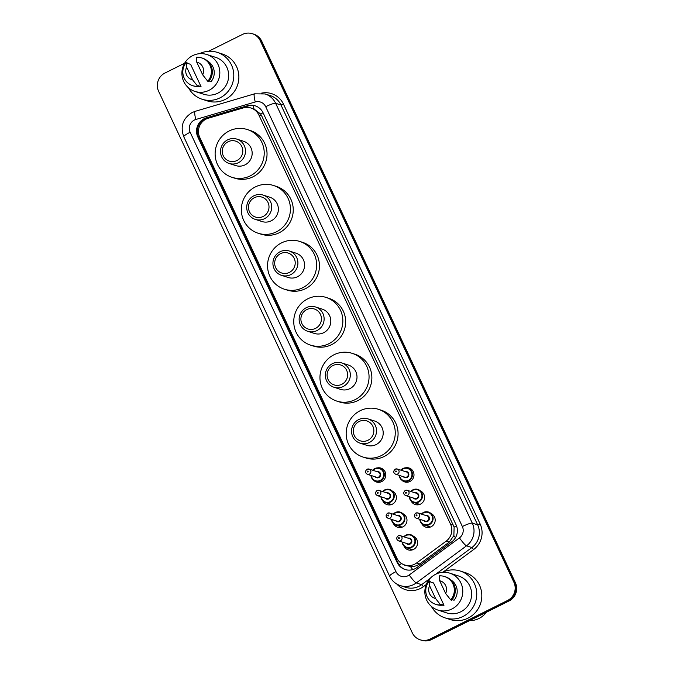 <?xml version="1.0" encoding="UTF-8"?>
<svg xmlns="http://www.w3.org/2000/svg" width="674" height="674" viewBox="0 0 674 674"><rect width="100%" height="100%" fill="white"/><g stroke="black" fill="none" stroke-linecap="round" stroke-linejoin="round"><path stroke-width="1.01" d="M405.613 467.798A7.296 7.128 107.8 0 1 409.91 481.489A7.296 7.128 107.8 0 1 401.679 480.048M420.391 490.899A7.296 7.128 107.8 0 1 420.509 504.11A7.296 7.128 107.8 0 1 410.972 500.74M430.989 513.521A7.296 7.128 107.8 0 1 431.107 526.739A7.296 7.128 107.8 0 1 421.57 523.361M377.415 467.891A7.296 7.128 107.8 0 1 381.711 481.581A7.296 7.128 107.8 0 1 373.48 480.141M392.192 490.992A7.296 7.128 107.8 0 1 392.31 504.203A7.296 7.128 107.8 0 1 382.773 500.833M402.791 513.622A7.296 7.128 107.8 0 1 402.909 526.832A7.296 7.128 107.8 0 1 393.372 523.454M413.389 536.243A7.296 7.128 107.8 0 1 413.507 549.453A7.296 7.128 107.8 0 1 403.97 546.075M208.283 118.228A13.682 13.362 -72.2 0 0 199.731 137.361L396.767 557.979A13.682 13.362 -72.2 0 0 416.616 562.975L446.171 541.155A13.682 13.362 -72.2 0 0 450.518 524.111L258.883 115.018A13.682 13.362 -72.2 0 0 243.23 107.924L208.283 118.228M406.776 565.638L410.399 566.48C413.811 566.767 416.894 565.924 419.666 563.961L449.229 542.132L453.863 535.645L454.124 527.119L261.706 115.92L260.594 113.982L253.997 108.986L250.972 108.008M390.145 504.877A7.296 7.128 107.8 0 1 389.168 503.722M400.744 527.506A7.296 7.128 107.8 0 1 399.766 526.343M411.342 550.127A7.296 7.128 107.8 0 1 410.365 548.973M418.352 504.784A7.296 7.128 107.8 0 1 417.375 503.63M428.942 527.413A7.296 7.128 107.8 0 1 427.973 526.251M204.188 118.7A13.682 13.362 -72.2 0 0 197.827 136.982L397.163 562.504A13.682 13.362 -72.2 0 0 417.012 567.5L451.74 541.862A13.682 13.362 -72.2 0 0 456.087 524.819L263.096 112.828A13.682 13.362 -72.2 0 0 247.442 105.742L206.37 117.84A13.682 13.362 -72.2 0 0 204.188 118.7M405.453 569.623A13.682 13.362 107.8 0 1 397.913 562.748L198.577 137.218A13.682 13.362 107.8 0 1 207.129 118.085L248.201 105.978A13.682 13.362 107.8 0 1 255.556 105.953M208.654 51.275L242.387 34.475A13.682 13.362 107.8 0 1 260.223 40.701L513.883 582.218A13.682 13.362 107.8 0 1 507.53 600.492L430.113 639.045A13.682 13.362 107.8 0 1 412.277 632.81L158.609 91.302A13.682 13.362 107.8 0 1 164.97 73.028L184.6 63.255M420.188 639.82L421.688 640.3A13.682 13.362 107.8 0 0 431.613 639.525L509.03 600.972A13.682 13.362 107.8 0 0 515.391 582.698L261.723 41.19A13.682 13.362 107.8 0 0 253.812 34.18L253.062 33.944A13.682 13.362 107.8 0 1 260.973 40.946L514.633 582.454A13.682 13.362 107.8 0 1 508.28 600.728L430.863 639.281A13.682 13.362 107.8 0 1 420.938 640.056A13.682 13.362 107.8 0 0 430.863 639.281L508.28 600.728A13.682 13.362 107.8 0 0 514.633 582.454L260.973 40.946A13.682 13.362 107.8 0 0 253.062 33.944L252.312 33.7M199.479 53.701A24.626 24.045 107.8 0 1 217.23 52.361A24.626 24.045 107.8 0 1 233.752 73.929A24.626 24.045 107.8 0 1 220.027 97.856A24.626 24.045 107.8 0 1 202.166 99.255A24.626 24.045 107.8 0 1 188.509 87.822M217.23 52.361L222.31 53.987A24.626 24.045 107.8 0 1 238.823 75.555A24.626 24.045 107.8 0 1 225.099 99.491A24.626 24.045 107.8 0 1 207.238 100.881L202.166 99.255M208.991 90.324A19.386 18.923 107.8 0 1 194.938 91.42A19.386 18.923 107.8 0 1 181.938 74.443A19.386 18.923 107.8 0 1 192.73 55.613A19.386 18.923 107.8 0 1 206.792 54.51A19.386 18.923 107.8 0 1 219.791 71.486A19.386 18.923 107.8 0 1 208.991 90.324M206.792 54.51L215.629 57.349A19.386 18.923 107.8 0 1 228.629 74.325A19.386 18.923 107.8 0 1 217.828 93.164A19.386 18.923 107.8 0 1 203.767 94.259L194.938 91.42M209.21 80.981L211.122 81.596A13.682 13.362 107.8 0 0 207.508 61.022M196.715 62.092A9.124 8.905 107.8 0 1 202.689 74.839L196.715 62.092L196.513 57.223A14.592 14.247 107.8 0 1 207.777 81.276L208.721 81.579A14.592 14.247 107.8 0 0 202.512 58.166L201.568 57.863M202.689 74.839L207.777 81.276M201.037 86.617L198.223 85.708L198.636 86.601L197.701 86.297A14.592 14.247 107.8 0 1 186.428 62.235L187.785 63.432L190.607 64.342L201.037 86.617A13.682 13.362 107.8 0 1 198.569 86.449M192.604 79.861A9.124 8.905 107.8 0 1 186.631 67.105L192.604 79.861L197.701 86.297M186.631 67.105L186.428 62.235M198.636 86.601A14.592 14.247 107.8 0 1 193.581 85.96L192.638 85.657M236.928 160.53A10.489 10.245 107.8 0 1 223.254 155.753A10.489 10.245 107.8 0 1 228.132 141.742A10.489 10.245 107.8 0 1 241.806 146.519A10.489 10.245 107.8 0 1 236.928 160.53M238.36 162.72A12.772 12.469 107.8 0 1 220.533 152.265A12.772 12.469 107.8 0 1 236.911 139.13A12.772 12.469 107.8 0 1 238.36 162.72M229.093 163.445L235.765 165.593A12.772 12.469 -72.2 0 0 252.143 152.459A12.772 12.469 -72.2 0 0 243.584 141.279L236.911 139.13M250.197 175.897A25.081 24.491 107.8 0 1 231.999 177.313A25.081 24.491 107.8 0 1 215.175 155.349A25.081 24.491 107.8 0 1 229.152 130.975A25.081 24.491 107.8 0 1 247.35 129.551A25.081 24.491 107.8 0 1 264.174 151.524A25.081 24.491 107.8 0 1 250.197 175.897M247.35 129.551L250.172 130.461A25.081 24.491 107.8 0 1 266.988 152.425A25.081 24.491 107.8 0 1 253.011 176.799A25.081 24.491 107.8 0 1 234.822 178.222L231.999 177.313M263.138 216.48A10.489 10.245 107.8 0 1 249.464 211.703A10.489 10.245 107.8 0 1 254.342 197.693A10.489 10.245 107.8 0 1 268.016 202.47A10.489 10.245 107.8 0 1 263.138 216.48M264.57 218.671A12.772 12.469 107.8 0 1 246.735 208.207A12.772 12.469 107.8 0 1 263.113 195.081A12.772 12.469 107.8 0 1 264.57 218.671M255.303 219.395L261.975 221.535A12.772 12.469 -72.2 0 0 278.354 208.409A12.772 12.469 -72.2 0 0 269.785 197.221L263.113 195.081M276.407 231.839A25.081 24.491 107.8 0 1 258.209 233.263A25.081 24.491 107.8 0 1 241.385 211.291A25.081 24.491 107.8 0 1 255.362 186.917A25.081 24.491 107.8 0 1 273.56 185.502A25.081 24.491 107.8 0 1 290.384 207.466A25.081 24.491 107.8 0 1 276.407 231.839M273.56 185.502L276.374 186.403A25.081 24.491 107.8 0 1 293.198 208.376A25.081 24.491 107.8 0 1 279.221 232.749A25.081 24.491 107.8 0 1 261.032 234.164L258.209 233.263M289.348 272.431A10.489 10.245 107.8 0 1 275.674 267.654A10.489 10.245 107.8 0 1 280.544 253.643A10.489 10.245 107.8 0 1 294.218 258.412A10.489 10.245 107.8 0 1 289.348 272.431M290.772 274.621A12.772 12.469 107.8 0 1 272.945 264.157A12.772 12.469 107.8 0 1 289.323 251.023A12.772 12.469 107.8 0 1 290.772 274.621M281.513 275.346L288.186 277.486A12.772 12.469 -72.2 0 0 304.564 264.351A12.772 12.469 -72.2 0 0 295.996 253.171L289.323 251.023M302.609 287.79A25.081 24.491 107.8 0 1 284.42 289.213A25.081 24.491 107.8 0 1 267.595 267.241A25.081 24.491 107.8 0 1 281.572 242.867A25.081 24.491 107.8 0 1 299.762 241.444A25.081 24.491 107.8 0 1 316.586 263.416A25.081 24.491 107.8 0 1 302.609 287.79M299.762 241.444L302.584 242.354A25.081 24.491 107.8 0 1 319.409 264.326A25.081 24.491 107.8 0 1 305.432 288.699A25.081 24.491 107.8 0 1 287.234 290.115L284.42 289.213M315.558 328.373A10.489 10.245 107.8 0 1 301.885 323.604A10.489 10.245 107.8 0 1 306.754 309.585A10.489 10.245 107.8 0 1 320.428 314.362A10.489 10.245 107.8 0 1 315.558 328.373M316.982 330.572A12.772 12.469 107.8 0 1 299.155 320.108A12.772 12.469 107.8 0 1 315.533 306.973A12.772 12.469 107.8 0 1 316.982 330.572M307.723 331.288L314.396 333.436A12.772 12.469 -72.2 0 0 330.774 320.302A12.772 12.469 -72.2 0 0 322.206 309.122L315.533 306.973M328.819 343.74A25.081 24.491 107.8 0 1 310.621 345.155A25.081 24.491 107.8 0 1 293.797 323.191A25.081 24.491 107.8 0 1 307.774 298.818A25.081 24.491 107.8 0 1 325.972 297.394A25.081 24.491 107.8 0 1 342.796 319.366A25.081 24.491 107.8 0 1 328.819 343.74M325.972 297.394L328.794 298.304A25.081 24.491 107.8 0 1 345.619 320.268A25.081 24.491 107.8 0 1 331.642 344.641A25.081 24.491 107.8 0 1 313.444 346.065L310.621 345.155M341.76 384.323A10.489 10.245 107.8 0 1 328.086 379.546A10.489 10.245 107.8 0 1 332.964 365.535A10.489 10.245 107.8 0 1 346.638 370.312A10.489 10.245 107.8 0 1 341.76 384.323M343.192 386.514A12.772 12.469 107.8 0 1 325.365 376.058A12.772 12.469 107.8 0 1 341.743 362.924A12.772 12.469 107.8 0 1 343.192 386.514M333.925 387.238L340.597 389.387A12.772 12.469 -72.2 0 0 356.976 376.252A12.772 12.469 -72.2 0 0 348.416 365.064L341.743 362.924M355.029 399.682A25.081 24.491 107.8 0 1 336.832 401.106A25.081 24.491 107.8 0 1 320.007 379.142A25.081 24.491 107.8 0 1 333.984 354.768A25.081 24.491 107.8 0 1 352.182 353.344A25.081 24.491 107.8 0 1 369.007 375.308A25.081 24.491 107.8 0 1 355.029 399.682M352.182 353.344L354.996 354.246A25.081 24.491 107.8 0 1 371.821 376.218A25.081 24.491 107.8 0 1 357.843 400.592A25.081 24.491 107.8 0 1 339.654 402.016L336.832 401.106M367.97 440.274A10.489 10.245 107.8 0 1 354.297 435.497A10.489 10.245 107.8 0 1 359.175 421.486A10.489 10.245 107.8 0 1 372.848 426.263A10.489 10.245 107.8 0 1 367.97 440.274M369.394 442.464A12.772 12.469 107.8 0 1 351.567 432A12.772 12.469 107.8 0 1 367.945 418.874A12.772 12.469 107.8 0 1 369.394 442.464M360.135 443.189L366.808 445.329A12.772 12.469 -72.2 0 0 383.186 432.202A12.772 12.469 -72.2 0 0 374.618 421.014L367.945 418.874M381.24 455.632A25.081 24.491 107.8 0 1 363.042 457.056A25.081 24.491 107.8 0 1 346.217 435.084A25.081 24.491 107.8 0 1 360.194 410.71A25.081 24.491 107.8 0 1 378.392 409.295A25.081 24.491 107.8 0 1 395.208 431.259A25.081 24.491 107.8 0 1 381.24 455.632M378.392 409.295L381.206 410.196A25.081 24.491 107.8 0 1 398.031 432.169A25.081 24.491 107.8 0 1 384.054 456.542A25.081 24.491 107.8 0 1 365.864 457.958L363.042 457.056M486.308 612.287A20.523 20.035 107.8 0 1 478.928 618.505A20.523 20.035 107.8 0 1 469.618 620.602M442.422 572.344A24.626 24.045 107.8 0 1 460.182 571.004A24.626 24.045 107.8 0 1 476.703 592.572A24.626 24.045 107.8 0 1 462.979 616.499A24.626 24.045 107.8 0 1 445.118 617.898A24.626 24.045 107.8 0 1 431.461 606.465M460.182 571.004L465.254 572.63A24.626 24.045 107.8 0 1 481.775 594.198A24.626 24.045 107.8 0 1 468.051 618.134A24.626 24.045 107.8 0 1 450.19 619.524L445.118 617.898M451.942 608.967A19.386 18.923 107.8 0 1 437.881 610.063A19.386 18.923 107.8 0 1 424.881 593.086A19.386 18.923 107.8 0 1 435.682 574.256A19.386 18.923 107.8 0 1 449.743 573.153A19.386 18.923 107.8 0 1 462.743 590.129A19.386 18.923 107.8 0 1 451.942 608.967M449.743 573.153L458.581 575.992A19.386 18.923 107.8 0 1 471.581 592.968A19.386 18.923 107.8 0 1 460.78 611.807A19.386 18.923 107.8 0 1 446.719 612.902L437.881 610.063M452.161 599.624L454.074 600.239A13.682 13.362 107.8 0 0 450.459 579.665M439.667 580.735A9.124 8.905 107.8 0 1 445.64 593.482L439.667 580.735L439.456 575.866A14.592 14.247 107.8 0 1 450.729 599.919L451.673 600.222A14.592 14.247 107.8 0 0 445.463 576.809L444.52 576.506M445.64 593.482L450.729 599.919M443.989 605.26L441.175 604.351L441.588 605.244L440.653 604.94A14.592 14.247 107.8 0 1 429.38 580.878L430.737 582.075L433.559 582.985L443.989 605.26A13.682 13.362 107.8 0 1 441.521 605.092M435.556 598.504A9.124 8.905 107.8 0 1 429.582 585.748L435.556 598.504L440.653 604.94M429.582 585.748L429.38 580.878M441.588 605.244A14.592 14.247 107.8 0 1 436.533 604.603L435.589 604.3M412.783 569.606A13.682 1.761 -126.4 0 1 410.399 566.48M198.763 134.514A13.682 2.039 154.9 0 0 197.785 135.053M403.751 564.652A4.558 4.457 -72.2 0 0 406.708 565.638M263.087 112.811A13.682 2.039 154.9 0 0 260.594 113.982M253.997 108.986A13.682 2.469 -106.4 0 1 253.331 105.515M456.559 525.973A13.682 2.039 154.9 0 0 454.124 527.119M202.807 121.387A13.682 2.469 -106.4 0 1 202.638 120.393M455.456 537.717A13.682 1.761 -126.4 0 1 453.863 535.645M401.645 563.557A13.682 2.039 154.9 0 0 399.168 564.888M261.706 115.92L258.883 115.018M453.341 525.021L450.518 524.111M449.229 542.132L446.171 541.155M419.666 563.961L416.616 562.975M198.577 137.218L197.827 136.982M194.382 120.056A9.124 8.905 -72.2 0 0 190.144 132.247L395.975 571.662A9.124 8.905 -72.2 0 0 409.211 574.989L459.457 537.886A9.124 8.905 -72.2 0 0 462.356 526.529L265.691 106.694A9.124 8.905 -72.2 0 0 255.261 101.968L195.839 119.483A9.124 8.905 -72.2 0 0 194.382 120.056M195.839 119.483A9.124 1.643 -106.4 0 1 195.14 111.345L192.191 112.499C182.881 118.304 180.068 126.375 183.758 136.712A9.124 1.365 -25.1 0 1 190.144 132.247M265.691 106.694A9.124 1.365 -25.1 0 1 275.632 103.282L280.991 105.009A18.24 17.81 -72.2 0 0 270.442 95.666L265.093 93.947A18.24 17.81 107.8 0 1 275.632 103.282L472.297 523.117A18.24 17.81 107.8 0 1 466.509 545.839L416.262 582.943A18.24 17.81 107.8 0 1 413.575 584.585A18.24 17.81 107.8 0 1 400.339 585.613L405.697 587.34A18.24 17.81 -72.2 0 0 418.933 586.304A18.24 17.81 -72.2 0 0 421.612 584.661L430.248 578.292M426.271 584.518L423.382 586.65L421.612 584.661L416.262 582.943A9.124 1.171 -126.4 0 1 409.211 574.989M261.352 93.18A20.523 20.035 107.8 0 1 283.476 104.15L480.141 523.984A20.523 20.035 107.8 0 1 473.628 549.546L443.315 571.923M423.382 586.65A20.523 20.035 107.8 0 1 396.851 584.063M260.223 40.701L261.723 41.19M430.113 639.045L431.613 639.525M507.53 600.492L509.03 600.972M513.883 582.218L515.391 582.698M459.457 537.886A9.124 1.171 -126.4 0 0 466.509 545.839L471.867 547.558A18.24 17.81 -72.2 0 0 477.655 524.835L280.991 105.009L283.476 104.15M435.766 574.214L471.867 547.558L473.628 549.546M462.356 526.529A9.124 1.365 -25.1 0 1 472.297 523.117L477.655 524.835L480.141 523.984M255.261 101.968A9.124 1.643 -106.4 0 1 254.561 93.829L195.14 111.345M183.758 136.712L389.597 576.135A9.124 1.365 -25.1 0 1 395.975 571.662M207.129 118.085L206.37 117.84M248.201 105.978L247.442 105.742M397.913 562.748L397.163 562.504M383.102 469.289L379.706 468.203L374.736 468.59L372.621 470.233A6.841 6.681 107.8 0 1 384.298 474.193A6.841 6.681 107.8 0 1 375.528 481.228A6.841 6.681 107.8 0 1 370.953 475.448M371.323 475.566A6.386 6.235 -72.2 0 0 380.203 480.402A6.386 6.235 -72.2 0 0 383.169 471.876A6.386 6.235 -72.2 0 0 373 470.351M376.833 471.589A3.193 3.117 107.8 0 1 378.864 477.546A3.193 3.117 107.8 0 1 375.157 476.796M376.589 477.259A2.738 2.671 -72.2 0 0 380.102 474.445A2.738 2.671 -72.2 0 0 378.266 472.044L369.057 469.087A2.738 2.671 107.8 0 1 369.369 474.142A2.738 2.671 107.8 0 1 367.381 474.302L376.589 477.259M367.069 469.247A2.738 2.671 107.8 0 1 369.057 469.087L367.01 469.247C364.937 471.236 365.064 472.921 367.381 474.302M367.945 471.952A0.455 0.447 -72.2 0 0 368.156 471.345A0.455 0.447 -72.2 0 0 367.557 471.134A0.455 0.447 -72.2 0 0 367.347 471.741A0.455 0.447 -72.2 0 0 367.945 471.952M389.698 489.518L384.719 489.905L382.605 491.548A6.841 6.681 107.8 0 1 394.282 495.508A6.841 6.681 107.8 0 1 385.511 502.543A6.841 6.681 107.8 0 1 380.936 496.763L381.737 499.409L385.511 502.543L391.611 504.506M381.307 496.881A6.386 6.235 -72.2 0 0 390.187 501.717A6.386 6.235 -72.2 0 0 393.153 493.191A6.386 6.235 -72.2 0 0 382.984 491.675M386.817 492.905A3.193 3.117 107.8 0 1 388.847 498.861A3.193 3.117 107.8 0 1 385.14 498.111M386.581 498.575A2.738 2.671 -72.2 0 0 390.086 495.761A2.738 2.671 -72.2 0 0 388.249 493.368L379.041 490.402A2.738 2.671 107.8 0 1 379.352 495.457A2.738 2.671 107.8 0 1 377.364 495.617L386.581 498.575M377.061 490.562A2.738 2.671 107.8 0 1 379.041 490.402L376.993 490.562C374.929 492.551 375.047 494.236 377.364 495.617M377.929 493.267A0.455 0.447 -72.2 0 0 378.139 492.66A0.455 0.447 -72.2 0 0 377.541 492.45A0.455 0.447 -72.2 0 0 377.33 493.065A0.455 0.447 -72.2 0 0 377.929 493.267M390.414 504.834A7.751 7.566 107.8 0 1 389.462 504.127M400.297 512.139L395.318 512.526L393.203 514.178A6.841 6.681 107.8 0 1 404.88 518.138A6.841 6.681 107.8 0 1 396.11 525.172A6.841 6.681 107.8 0 1 391.535 519.384M391.906 519.511A6.386 6.235 -72.2 0 0 400.786 524.338A6.386 6.235 -72.2 0 0 403.751 515.812A6.386 6.235 -72.2 0 0 393.582 514.296M397.416 515.526A3.193 3.117 107.8 0 1 399.446 521.482A3.193 3.117 107.8 0 1 395.739 520.741M397.18 521.204A2.738 2.671 -72.2 0 0 400.685 518.39A2.738 2.671 -72.2 0 0 398.848 515.989L389.639 513.032A2.738 2.671 107.8 0 1 389.951 518.087A2.738 2.671 107.8 0 1 387.963 518.239L397.18 521.204M387.66 513.184A2.738 2.671 107.8 0 1 389.639 513.032L387.592 513.184C385.528 515.172 385.646 516.857 387.963 518.239M388.527 515.896A0.455 0.447 -72.2 0 0 388.738 515.281A0.455 0.447 -72.2 0 0 388.14 515.079A0.455 0.447 -72.2 0 0 387.929 515.686A0.455 0.447 -72.2 0 0 388.527 515.896M401.013 527.464A7.751 7.566 107.8 0 1 400.061 526.748M410.896 534.768L405.917 535.156L403.802 536.799A6.841 6.681 107.8 0 1 415.479 540.759A6.841 6.681 107.8 0 1 406.708 547.794A6.841 6.681 107.8 0 1 402.134 542.014L402.934 544.659L406.708 547.794L412.808 549.757M402.504 542.132A6.386 6.235 -72.2 0 0 411.384 546.968A6.386 6.235 -72.2 0 0 414.35 538.442A6.386 6.235 -72.2 0 0 404.181 536.917M408.014 538.155A3.193 3.117 107.8 0 1 410.045 544.112A3.193 3.117 107.8 0 1 406.338 543.362M407.778 543.825A2.738 2.671 -72.2 0 0 411.283 541.011A2.738 2.671 -72.2 0 0 409.447 538.61L400.238 535.653A2.738 2.671 107.8 0 1 400.55 540.708A2.738 2.671 107.8 0 1 398.561 540.868L407.778 543.825M398.25 535.813A2.738 2.671 107.8 0 1 400.238 535.653L398.191 535.813C396.118 537.801 396.245 539.486 398.561 540.868M399.126 538.518A0.455 0.447 -72.2 0 0 399.337 537.911A0.455 0.447 -72.2 0 0 398.738 537.7A0.455 0.447 -72.2 0 0 398.528 538.307A0.455 0.447 -72.2 0 0 399.126 538.518M411.612 550.085A7.751 7.566 107.8 0 1 410.66 549.377M402.951 468.497A6.841 6.681 107.8 0 1 412.496 474.1A6.841 6.681 107.8 0 1 403.726 481.135A6.841 6.681 107.8 0 1 399.151 475.355L399.985 478.051L403.726 481.135L407.121 482.222M400.828 470.14A6.841 6.681 107.8 0 1 402.934 468.506L400.819 470.14M399.522 475.473A6.386 6.235 -72.2 0 0 408.402 480.309A6.386 6.235 -72.2 0 0 411.367 471.783A6.386 6.235 -72.2 0 0 401.199 470.258M405.032 471.497A3.193 3.117 107.8 0 1 407.062 477.453A3.193 3.117 107.8 0 1 403.355 476.703M395.587 474.21L404.796 477.167A2.738 2.671 -72.2 0 0 408.301 474.353A2.738 2.671 -72.2 0 0 406.464 471.952L397.256 468.994A2.738 2.671 107.8 0 1 397.567 474.049A2.738 2.671 107.8 0 1 395.587 474.21C393.271 472.862 393.153 471.177 395.217 469.155L397.256 468.994A2.738 2.671 107.8 0 0 395.276 469.155M395.756 471.042A0.455 0.447 -72.2 0 0 395.545 471.648A0.455 0.447 -72.2 0 0 396.144 471.859A0.455 0.447 -72.2 0 0 396.354 471.252A0.455 0.447 -72.2 0 0 395.756 471.042M412.935 489.813A6.841 6.681 107.8 0 1 422.488 495.415A6.841 6.681 107.8 0 1 413.71 502.45A6.841 6.681 107.8 0 1 409.143 496.671M410.811 491.464A6.841 6.681 107.8 0 1 412.918 489.821L410.803 491.456M409.514 496.789A6.386 6.235 -72.2 0 0 418.386 501.625A6.386 6.235 -72.2 0 0 421.36 493.098A6.386 6.235 -72.2 0 0 411.182 491.582M415.016 492.812A3.193 3.117 107.8 0 1 417.046 498.768A3.193 3.117 107.8 0 1 413.347 498.019M405.571 495.525L414.78 498.482A2.738 2.671 -72.2 0 0 418.293 495.668A2.738 2.671 -72.2 0 0 416.456 493.275L407.248 490.31A2.738 2.671 107.8 0 1 407.551 495.365A2.738 2.671 107.8 0 1 405.571 495.525C403.263 494.177 403.136 492.492 405.2 490.47L407.248 490.31A2.738 2.671 107.8 0 0 405.259 490.47M405.748 492.357A0.455 0.447 -72.2 0 0 405.537 492.972A0.455 0.447 -72.2 0 0 406.127 493.174A0.455 0.447 -72.2 0 0 406.338 492.568A0.455 0.447 -72.2 0 0 405.748 492.357M418.621 504.742A7.751 7.566 107.8 0 1 417.669 504.034M428.496 512.046L423.525 512.434L421.402 514.085A6.841 6.681 107.8 0 1 433.087 518.045A6.841 6.681 107.8 0 1 424.308 525.08A6.841 6.681 107.8 0 1 419.733 519.292L420.568 521.996L424.308 525.08L430.416 527.034M420.113 519.418A6.386 6.235 -72.2 0 0 428.984 524.246A6.386 6.235 -72.2 0 0 431.95 515.72A6.386 6.235 -72.2 0 0 421.781 514.203M425.614 515.433A3.193 3.117 107.8 0 1 427.645 521.39A3.193 3.117 107.8 0 1 423.946 520.648M416.17 518.146L425.378 521.103A2.738 2.671 -72.2 0 0 428.883 518.289A2.738 2.671 -72.2 0 0 427.055 515.896L417.838 512.939A2.738 2.671 107.8 0 1 418.15 517.994A2.738 2.671 107.8 0 1 416.17 518.146C413.853 516.806 413.735 515.121 415.799 513.091L417.838 512.939A2.738 2.671 107.8 0 0 415.858 513.091M416.347 514.987A0.455 0.447 -72.2 0 0 416.128 515.593A0.455 0.447 -72.2 0 0 416.726 515.804A0.455 0.447 -72.2 0 0 416.936 515.189A0.455 0.447 -72.2 0 0 416.347 514.987M429.212 527.371A7.751 7.566 107.8 0 1 428.268 526.655M407.5 565.89L404.678 564.981M265.093 93.947L254.561 93.829M389.597 576.135C391.872 580.794 395.453 583.954 400.339 585.613M370.944 475.44L371.753 478.093L375.528 481.228L378.923 482.314M391.527 519.384L392.335 522.038L396.11 525.172L402.209 527.127M402.934 468.497L407.913 468.11L411.308 469.197M419.818 504.413L413.71 502.45L409.969 499.375L409.126 496.671M417.897 489.425L412.926 489.813"/></g></svg>
